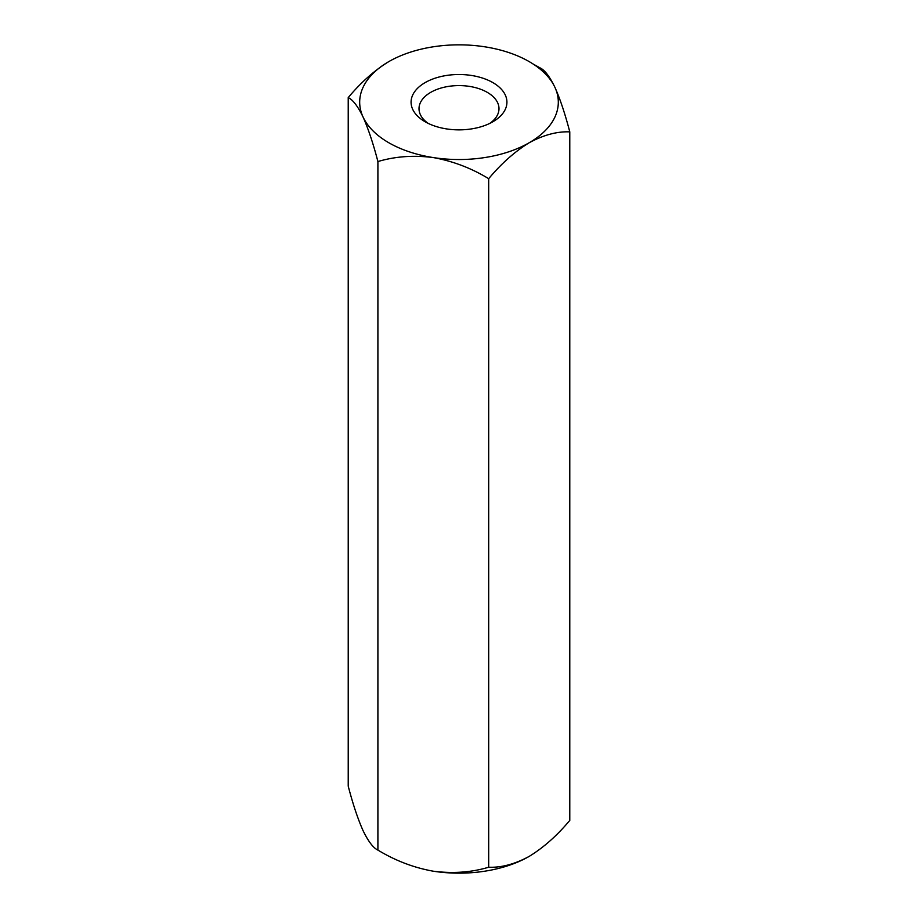 <?xml version="1.0" encoding="UTF-8"?>
<svg xmlns="http://www.w3.org/2000/svg" width="918" height="918" viewBox="0 0 918 918"><rect width="100%" height="100%" fill="white"/><g stroke="black" fill="none" stroke-linecap="round" stroke-linejoin="round"><path stroke-width="1.38" d="M533.209 64.076L540.094 67.909C544.718 70.02 549.664 76.504 554.931 87.348C560.152 99.052 565.098 113.889 569.78 131.871L569.78 820.405C557.088 835.587 543.571 847.578 529.227 856.368C514.929 864.125 501.412 867.74 488.686 867.223C471.439 872.398 452.976 873.729 433.296 871.205C413.834 867.717 395.371 860.682 377.906 850.091C373.282 847.98 368.336 841.496 363.069 830.652C357.848 818.948 352.902 804.111 348.22 786.129L348.22 97.595C352.902 99.798 357.848 106.27 363.069 117.022A99.316 57.341 0 0 0 433.296 157.575C413.834 155.039 395.371 156.37 377.906 161.545L377.906 850.091M377.906 161.545C373.282 143.759 368.336 128.91 363.069 117.022A99.316 57.341 0 0 1 388.773 61.632C374.464 70.388 360.958 82.379 348.22 97.595M569.78 131.871C557.088 131.331 543.571 134.957 529.227 142.726C514.929 151.481 501.412 163.473 488.686 178.689C471.439 168.178 452.976 161.143 433.296 157.575A99.316 57.341 0 0 0 529.227 142.726A99.316 57.341 0 0 0 554.931 87.348A99.316 57.341 0 0 0 484.704 46.795A99.316 57.341 0 0 0 388.773 61.632M488.686 178.689L488.686 867.223M489.833 123.368A39.99 23.088 0 0 0 498.99 108.668A39.99 23.088 0 0 0 474.308 87.348A39.99 23.088 0 0 0 430.726 92.351A39.99 23.088 0 0 0 419.01 108.668A39.99 23.088 0 0 0 428.167 123.368M492.897 121.75A47.931 27.678 180 0 1 425.103 121.75A47.931 27.678 180 0 1 425.103 82.62A47.931 27.678 180 0 1 492.897 82.62A47.931 27.678 180 0 1 492.897 121.75L492.897 121.75M433.296 871.205A99.316 57.341 0 0 0 529.227 856.368"/></g></svg>
